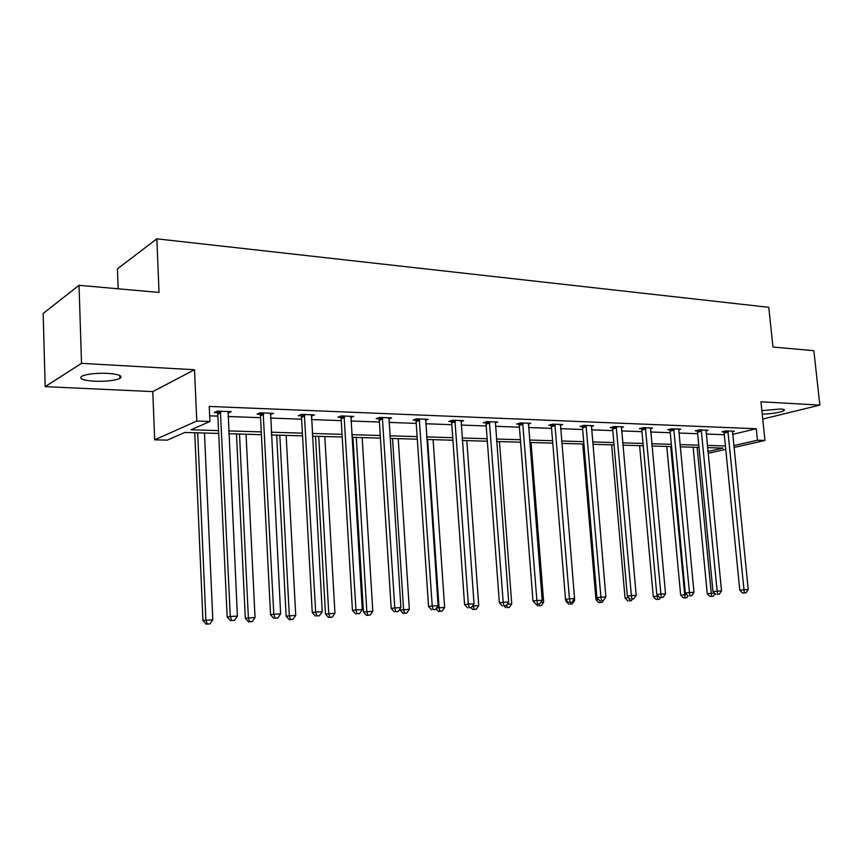 <?xml version="1.0" encoding="UTF-8"?>
<svg xmlns="http://www.w3.org/2000/svg" width="863" height="863" viewBox="0 0 863 863"><rect width="100%" height="100%" fill="white"/><g stroke="black" fill="none" stroke-linecap="round" stroke-linejoin="round"><path stroke-width="1.29" d="M107.638 373.355C119.083 374.251 123.172 375.934 119.903 378.393C114.606 380.626 106.106 381.575 94.401 381.23C82.762 380.389 78.587 378.695 81.888 376.149C87.303 373.906 95.879 372.978 107.638 373.355M761.867 410.659L780.486 408.997C783.733 409.191 784.974 409.688 784.23 410.475C780.152 412.536 772.817 413.755 762.234 414.143M762.741 419.051L819.85 405.103L760.95 401.78L764.963 440.464L733.938 447.487M79.029 285.319L81.521 363.355L45.189 386.635L43.15 313.452L79.029 285.319L159.029 292.428L156.861 238.835L768.771 307.304L772.978 347.045L813.852 350.68L819.85 405.103M218.695 433.431L184.865 432.449L167.249 440.141L154.682 439.817L196.775 421.047L209.925 421.5L190.971 429.774L218.566 430.615M45.189 386.635L152.783 391.608L154.682 439.817M118.177 288.803L117.454 268.825L156.861 238.835M270.356 414.013L270.389 414.618L273.582 413.312L260.173 412.784L257.023 414.111L260.022 414.218M350.712 417.53L353.733 416.419L341.284 415.944L337.908 417.196L340.702 417.304M425.481 420.259L428.275 419.321L416.689 418.868L413.129 420.076L415.729 420.173M495.189 422.816L497.778 422.018L486.959 421.597L483.258 422.751L485.686 422.848M560.324 425.232L562.73 424.542L552.611 424.154L548.782 425.254L551.058 425.34M621.328 427.509L623.571 426.915L614.089 426.538L610.163 427.606L612.288 427.681M678.577 429.666L680.68 429.127L671.77 428.782L667.757 429.806L669.764 429.882M732.417 431.694L734.381 431.22L725.999 430.896L721.921 431.878L723.809 431.942M209.666 415.826L217.897 416.128M227.972 416.495L260.55 417.692M270.497 418.059L301.629 419.202M311.446 419.558L341.23 420.648M350.917 421.004L379.407 422.05M388.976 422.395L416.246 423.399M425.696 423.744L451.824 424.704M461.155 425.049L486.193 425.966M495.416 426.3L519.429 427.185M528.534 427.519L551.565 428.361M560.562 428.695L582.676 429.504M591.565 429.828L612.795 430.605M621.576 430.928L641.975 431.673M650.659 431.996L670.26 432.708M678.836 433.032L697.692 433.722M706.171 434.035L724.305 434.693M732.622 434.369L756.279 428.749L209.245 406.441L209.925 421.5M705.902 430.691L707.94 430.195L699.289 429.85L695.254 430.853L697.196 430.928M650.4 428.598L652.568 428.037L643.377 427.681L639.407 428.717L641.468 428.803M591.317 426.387L593.647 425.75L583.841 425.362L579.968 426.451L582.169 426.538M528.296 424.046L530.799 423.302L520.335 422.902L516.57 424.024L518.911 424.121M460.928 421.554L463.625 420.691L452.428 420.259L448.792 421.435L451.306 421.532M388.771 418.911L391.673 417.897L379.655 417.433L376.192 418.663L378.879 418.771M311.263 416.106L314.402 414.898L301.478 414.391L298.21 415.686L301.111 415.793M228.069 411.64L228.134 412.999L231.198 411.662L217.271 411.122L214.24 412.471L217.368 412.59M756.279 428.749L757.466 440.206L764.963 440.464M152.783 391.608L194.52 369.742L81.521 363.355M194.52 369.742L196.775 421.047M725.761 449.343L708.059 453.355M733.755 445.621L757.466 440.206M228.652 430.917L261.273 431.91M271.23 432.212L302.406 433.15M312.233 433.453L342.039 434.348M351.737 434.65L380.259 435.513M389.839 435.804L417.142 436.624M426.602 436.915L452.751 437.703M462.093 437.983L487.153 438.749M496.376 439.03L520.411 439.752M529.515 440.033L552.579 440.723M561.576 441.004L583.701 441.673M592.601 441.942L613.852 442.579M622.633 442.848L643.043 443.463M651.738 443.733L671.349 444.326M679.936 444.585L698.793 445.157M707.282 445.416L725.427 445.966M707.876 451.511L722.978 448.07L707.498 447.627M699.008 447.379L680.152 446.829M671.565 446.581L651.943 446.009M643.259 445.761L622.838 445.168M614.046 444.909L592.805 444.294M583.906 444.035L561.77 443.388M552.773 443.129L529.709 442.46M520.594 442.19L496.559 441.5M487.336 441.23L462.266 440.497M452.924 440.227L426.775 439.472M417.314 439.191L390 438.404M380.421 438.124L351.899 437.293M342.19 437.012L312.384 436.149M302.546 435.858L271.37 434.952M261.413 434.672L228.781 433.722M728.221 432.169L724.143 433.14L739.796 590.206L743.992 589.753L727.876 430.961M744.316 592.892L742.633 593.075L745.999 592.805L744.316 592.892L743.992 589.753L748.221 589.537L732.514 431.144M724.143 433.14L723.615 431.468M739.796 590.206L742.633 593.075M745.999 592.805L748.221 589.537M693.151 447.207L707.25 593.722L714.478 593.118M697.11 447.325L711.576 596.344L709.99 596.516L713.259 596.257L711.576 596.344M715.006 593.668L713.259 596.257M709.99 596.516L707.25 593.722M701.576 431.144L697.531 432.147L712.978 591.608L717.153 591.144L701.231 429.925M717.509 594.337L719.257 594.24L717.509 594.337L717.153 591.144L721.511 590.918L706.01 430.119M697.531 432.147L696.991 430.421M712.978 591.608L715.837 594.521M719.257 594.24L721.511 590.918M674.122 430.098L670.109 431.112L685.33 593.043L689.461 592.59L673.766 428.857M689.871 595.826L691.662 595.729L689.871 595.826L689.461 592.59L693.96 592.352L678.696 429.051M670.109 431.112L669.548 429.353M685.33 593.043L688.21 596.009M691.662 595.729L693.96 592.352M666.775 446.441L680.67 595.136L686.829 594.585M670.702 446.549L685.017 597.8L683.431 597.973L686.743 597.714L685.017 597.8M688.027 595.815L686.743 597.714M683.431 597.973L680.67 595.136M639.612 445.653L653.291 596.592L658.307 596.106M657.077 594.823L657.638 599.31L656.074 599.472L659.418 599.213L657.638 599.31M660.583 597.498L659.418 599.213M656.074 599.472L653.291 596.592M645.794 429.019L641.824 430.054L656.797 594.531L660.885 594.078L645.438 427.757M661.349 597.358L663.205 597.261L661.349 597.358L660.885 594.078L665.524 593.83L650.519 427.962M641.824 430.054L641.252 428.242M656.797 594.531L659.71 597.541M663.205 597.261L665.524 593.83M611.63 444.833L625.06 598.102L628.879 597.671M629.418 600.853L631.252 600.756L629.418 600.853L628.944 597.735M632.45 598.998L631.252 600.756M627.865 601.026L625.06 598.102M616.581 427.897L612.644 428.954L627.336 596.074L631.392 595.61L616.214 426.624M631.899 598.944L633.82 598.846L631.899 598.944L631.392 595.61L636.182 595.362L621.457 426.829M612.644 428.954L612.05 427.088M627.336 596.074L630.281 599.127M633.82 598.846L636.182 595.362M582.773 444.003L595.945 599.645L598.534 599.354M604.51 598.965L602.201 602.342L598.782 602.622L602.201 602.342M600.314 602.45L600.033 600.756M598.782 602.622L595.945 599.645M586.419 426.754L582.536 427.821L596.926 597.66L600.928 597.196L586.042 425.448M601.489 600.583L603.474 600.475L601.489 600.583L600.928 597.196L605.88 596.937L591.457 425.664M582.536 427.821L581.91 425.901M596.926 597.66L599.893 600.767M603.474 600.475L605.88 596.937M565.772 599.602L565.901 601.241L567.196 601.101M573.161 600.626L574.575 600.551L574.424 598.771M570.281 604.089L572.234 603.992L570.281 604.089L569.968 602.385M574.575 600.551L572.234 603.992M568.771 604.262L565.901 601.241M555.254 425.556L551.425 426.656L565.492 599.3L569.44 598.836L554.887 424.24M570.065 602.277L572.115 602.169L570.065 602.277L569.44 598.836L574.564 598.566L560.475 424.456M551.425 426.656L550.788 424.682M565.492 599.3L568.48 602.46M572.115 602.169L574.564 598.566M540.756 602.342L543.668 602.191L531.025 442.492M539.278 605.794L541.295 605.686L539.278 605.794L538.922 604.003M543.668 602.191L541.295 605.686M537.778 605.966L536.128 604.208M523.064 424.326L519.289 425.448L532.989 600.993L536.894 600.529L522.687 422.989M537.573 604.024L539.688 603.917L537.573 604.024L536.894 600.529L542.18 600.26L528.469 423.215M519.289 425.448L518.631 423.409M532.989 600.993L536.02 604.208M539.688 603.917L542.18 600.26M507.239 604.122L511.748 603.884L499.44 441.576M507.239 607.552L509.332 607.433L507.239 607.552L506.689 604.931M511.748 603.884L509.332 607.433M505.772 607.725L504.1 605.934M489.774 423.053L486.063 424.208L499.375 602.752L503.205 602.288L489.386 421.694M503.96 605.837L506.15 605.718L503.96 605.837L503.205 602.288L508.685 601.996L495.373 421.931M486.063 424.208L485.373 422.093M499.375 602.752L502.428 606.02M506.15 605.718L508.685 601.996M473.291 604.866L473.366 605.923L478.749 605.632L466.807 440.637M472.493 606.031L473.366 605.923L474.143 609.364L472.697 609.537L476.3 609.246L474.143 609.364M478.749 605.632L476.3 609.246M472.697 609.537L470.95 607.649M455.34 421.737L451.694 422.913L464.574 604.564L468.339 604.1L454.941 420.357M469.17 607.714L471.435 607.595L469.17 607.714L468.339 604.1L474.014 603.809L461.133 420.594M451.694 422.913L450.982 420.734M464.574 604.564L467.66 607.897M471.435 607.595L474.014 603.809M427.584 439.494L439.062 607.746L444.639 607.444L433.097 439.655M436.473 608.07L439.062 607.746L439.914 611.241L438.501 611.414L442.147 611.123L439.914 611.241M444.639 607.444L442.147 611.123M438.501 611.414L436.02 608.717M419.688 420.378L416.128 421.576L428.544 606.452L432.223 605.977L419.289 418.976M433.129 609.656L435.47 609.526L433.129 609.656L432.223 605.977L438.102 605.675L425.696 419.224M416.128 421.576L415.373 419.31M428.544 606.452L431.651 609.839M435.47 609.526L438.102 605.675M400.044 608.836L400.119 610.065L409.342 609.321L398.231 438.641M392.536 438.48L403.582 609.623L404.499 613.183L403.118 613.356L406.807 613.054L404.499 613.183M409.342 609.321L406.807 613.054M403.118 613.356L400.119 610.065M382.762 418.976L379.289 420.195L391.187 608.393L394.79 607.93L382.363 417.541M395.772 611.662L398.21 611.533L395.772 611.662L394.79 607.93L400.874 607.606L388.997 417.789M379.289 420.195L378.501 417.843M391.187 608.393L394.326 611.845M398.21 611.533L400.874 607.606M352.924 437.325L363.463 612.018L372.805 611.263L362.158 437.595M356.268 437.422L366.84 611.576L367.832 615.19L366.484 615.362L370.227 615.06L367.832 615.19M372.805 611.263L370.227 615.06M366.484 615.362L363.463 612.018M344.499 417.509L341.112 418.76L352.46 610.421L355.955 609.947L344.078 416.052M357.034 613.755L359.558 613.615L357.034 613.755L355.955 609.947L362.277 609.623L350.961 416.311M341.112 418.76L340.292 416.311M352.46 610.421L355.632 613.938M359.558 613.615L362.277 609.623M315.47 436.236L325.491 614.035L334.963 613.269L324.822 436.505M318.717 436.333L328.771 613.593L329.849 617.272L328.544 617.444L332.331 617.142L329.849 617.272M334.963 613.269L332.331 617.142M328.544 617.444L325.491 614.035M304.801 415.998L301.532 417.271L312.266 612.514L315.664 612.04L304.38 414.51M316.829 615.923L319.45 615.783L316.829 615.923L315.664 612.04L322.223 611.705L311.521 414.779M301.532 417.271L300.658 414.715M312.266 612.514L315.47 616.096M319.45 615.783L322.223 611.705M276.678 435.114L286.138 616.128L295.729 615.351L286.149 435.384M279.817 435.2L289.31 615.697L290.486 619.429L289.213 619.602L293.053 619.289L290.486 619.429M295.729 615.351L293.053 619.289M289.213 619.602L286.138 616.128M263.614 414.423L260.453 415.729L270.529 614.693L273.808 614.219L263.183 412.902M275.07 618.167L277.8 618.027L275.07 618.167L273.808 614.219L280.626 613.873L270.594 413.194M260.453 415.729L259.536 413.053M270.529 614.693L273.754 618.35M277.8 618.027L280.626 613.873M236.473 433.949L245.329 618.307L255.049 617.509L246.052 434.218M239.493 434.035L248.382 617.865L249.644 621.673L248.425 621.835L252.309 621.522L249.644 621.673M255.049 617.509L252.309 621.522M248.425 621.835L245.329 618.307M220.842 412.784L217.8 414.132L227.163 616.959L230.302 616.484L220.399 411.241M231.672 620.508L234.509 620.357L231.672 620.508L230.302 616.484L237.39 616.117L228.102 411.543M217.8 414.132L216.829 411.317M227.163 616.959L230.41 620.691M234.509 620.357L237.39 616.117M194.768 432.73L202.967 620.562L212.816 619.753L204.477 433.01M197.67 432.816L205.901 620.119L207.26 623.992L206.084 624.165L210.033 623.841L207.26 623.992M212.816 619.753L210.033 623.841M206.084 624.165L202.967 620.562M728.016 431.306L723.938 432.287M701.371 430.27L697.326 431.273M673.906 429.213L669.893 430.227M645.589 428.113L641.608 429.159M616.365 426.991L612.428 428.048M586.193 425.815L582.309 426.905M555.038 424.618L551.209 425.718M522.838 423.366L519.062 424.499M489.548 422.083L485.837 423.237M455.103 420.745L451.468 421.921M419.45 419.375L415.89 420.572M382.525 417.94L379.051 419.17M344.251 416.462L340.874 417.714M304.563 414.93L301.284 416.214M263.366 413.334L260.205 414.65M220.583 411.683L217.552 413.032M119.903 378.393L119.795 375.481M784.23 410.475L784.143 409.645"/></g></svg>
